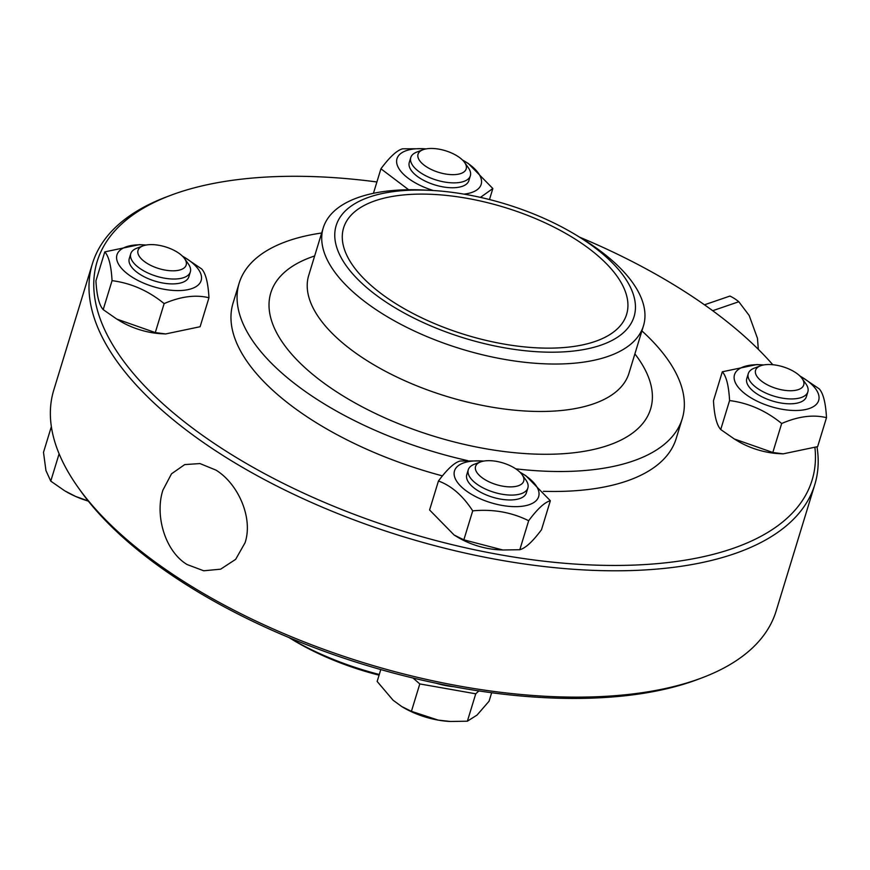 <?xml version="1.0" encoding="UTF-8"?>
<svg xmlns="http://www.w3.org/2000/svg" width="870" height="870" viewBox="0 0 870 870"><rect width="100%" height="100%" fill="white"/><g stroke="black" fill="none" stroke-linecap="round" stroke-linejoin="round"><path stroke-width="1.3" d="M704.472 304.804L729.941 296.061A46.73 35.442 71 0 1 738.804 301.738L749.19 315.495L757.476 338.354L758.325 349.338M712.693 310.71L738.804 301.738M480.512 461.948L474.411 464.243A31.146 14.029 17 0 0 468.277 469.767A31.146 14.029 17 0 0 486.515 489.527A31.146 14.029 17 0 0 527.862 487.983A31.146 14.029 17 0 0 525.861 479.968L522.087 474.661A25.176 11.343 -163 0 1 516.791 486.199A25.176 11.343 -163 0 1 490.288 482.382A25.176 11.343 -163 0 1 480.512 461.948A25.176 11.343 -163 0 1 522.087 474.661M527.862 487.983L526.372 492.855A31.146 14.029 -163 0 1 485.025 494.399A31.146 14.029 -163 0 1 466.788 474.639L468.277 469.767M450.421 721.48L449.659 721.447A50.623 22.794 -163 0 1 438.219 720.121L450.421 721.48L467.375 721.197L477.043 715.064L489.07 701.209L491.659 692.737M380.788 669.574L377.156 681.46L393.109 700.252L401.722 706.538L411.423 711.323L438.219 720.121A50.623 22.794 -163 0 1 402.56 707.049L401.722 706.538M413.022 678.024L419.797 683.929L411.423 711.323M419.797 683.929L475.749 693.803L467.375 721.197M475.749 693.803L478.87 690.932M436.251 683.244A44.392 19.988 17 0 0 453.955 686.745M483.644 461.1A44 19.814 17 0 0 481.164 460.937A44 19.814 17 0 0 454.107 473.345A44 19.814 17 0 0 480.251 498.793A44 19.814 17 0 0 533.44 502.762A44 19.814 17 0 0 522.109 473.454A44 19.814 17 0 0 519.966 472.203M522.109 473.454L525.795 475.672L550.351 500.739C544.718 502.207 537.486 508.863 528.666 520.728C511.603 512.234 492.953 508.95 472.714 510.853C462.883 495.704 451.454 485.754 438.447 481.001C447.267 469.137 454.499 462.47 460.132 461.013L481.164 460.937M438.447 481.001L429.584 509.972L454.151 535.05L463.851 539.835L502.849 549.992L519.814 549.709C525.447 548.241 532.679 541.586 541.499 529.721L550.351 500.739M502.849 549.992L498.771 549.786A44 19.814 -163 0 1 467.038 542.01A44 19.814 -163 0 1 457.827 537.269L454.151 535.05M472.714 510.853L463.851 539.835M528.666 520.728L519.814 549.709M422.994 149.738L416.904 152.032A31.146 14.029 17 0 0 410.77 157.557A31.146 14.029 17 0 0 436.457 180.079A31.146 14.029 17 0 0 470.344 175.773A31.146 14.029 17 0 0 468.343 167.758L464.58 162.451A25.176 11.343 -163 0 1 455.086 174.598A25.176 11.343 -163 0 1 424.071 165.115A25.176 11.343 -163 0 1 422.994 149.738A25.176 11.343 -163 0 1 451.454 152.957A25.176 11.343 -163 0 1 464.58 162.451M470.344 175.773L468.854 180.645A31.146 14.029 -163 0 1 466.831 183.766A31.146 14.029 -163 0 1 427.507 182.189A31.146 14.029 -163 0 1 409.281 162.429L410.77 157.557M426.126 148.89A44 19.814 17 0 0 423.657 148.726A44 19.814 17 0 0 396.894 163.875A44 19.814 17 0 0 433.38 190.519M463.971 194.13A44 19.814 17 0 0 464.602 161.244A44 19.814 17 0 0 462.448 159.993M464.602 161.244L468.277 163.462L492.844 188.54L480.436 197.381M408.661 189.747L380.929 168.791C389.749 156.926 396.981 150.26 402.625 148.803L423.657 148.726M380.929 168.791L373.437 193.314M492.844 188.54L489.484 199.534M814.788 484.623L776.16 610.957A377.7 170.107 -163 0 1 701.764 677.926L697.783 679.426A373.806 168.345 -163 0 1 183.559 582.965A373.806 168.345 -163 0 1 80.453 490.691L77.995 487.233A377.7 170.107 -163 0 1 53.766 390.097L92.394 263.762A377.7 170.107 17 0 0 403.854 536.855A377.7 170.107 17 0 0 814.788 484.623A377.7 170.107 17 0 0 817.006 446.897M701.764 677.926A377.7 170.107 -163 0 1 182.167 580.464A377.7 170.107 -163 0 1 77.995 487.233M379.298 674.478A167.431 75.407 -163 0 1 288.927 637.547M379.081 675.174A155.752 70.144 -163 0 1 293.07 640.048L288.916 637.536M245.068 542.728L235.672 559.334L220.643 569.176L203.71 570.785L187.05 564.51C164.821 551.101 154.719 515.007 162.907 490.136L171.52 473.802L184.723 464.591L199.948 463.569L215.912 470.083C237.999 483.546 253.398 517.813 245.068 542.728M376.906 181.971A373.806 168.345 17 0 0 170.77 195.293L166.801 196.783A377.7 170.107 17 0 0 92.394 263.762M576.299 239.805A147.965 66.642 17 0 0 433.358 194.401A147.965 66.642 17 0 0 343.606 227.864A147.965 66.642 17 0 0 465.624 334.852A147.965 66.642 17 0 0 626.607 314.385A147.965 66.642 17 0 0 576.299 239.805M772.799 364.715A373.806 168.345 17 0 0 685.005 291.754A373.806 168.345 17 0 0 579.648 237.184M170.77 195.293A373.806 168.345 17 0 0 345.901 511.158A373.806 168.345 17 0 0 814.94 447.724M783.141 453.857L778.78 453.629A44 19.814 -163 0 1 737.836 441.112L734.302 438.98L772.81 452.476L783.141 453.857L817.637 446.636L826.5 417.665C813.145 414.403 798.203 416.349 781.673 423.505C765.904 410.651 748.537 403.006 729.582 400.559C728.755 385.769 726.33 376.177 722.317 371.784L713.465 400.755C714.292 415.545 716.717 425.147 720.73 429.53L734.302 438.98M165.605 333.949L161.254 333.721A44 19.814 -163 0 1 120.31 321.204L116.765 319.072L155.284 332.568L165.605 333.949L200.111 326.728L208.963 297.757C195.619 294.495 180.677 296.442 164.136 303.597L155.284 332.568M321.672 232.997A231.681 104.346 17 0 0 239.152 283.174L233.051 303.13A231.681 104.346 17 0 0 442.449 475.89M543.38 491.311A231.681 104.346 17 0 0 676.164 438.6L682.265 418.655A231.681 104.346 17 0 0 641.908 330.904M239.152 283.174A231.681 104.346 17 0 0 467.679 460.621M515.769 468.843A231.681 104.346 17 0 0 682.265 418.655M430.552 190.367L424.701 190.062A167.431 75.407 17 0 0 323.227 227.929A167.431 75.407 17 0 0 461.296 348.99A167.431 75.407 17 0 0 643.463 325.837A167.431 75.407 17 0 0 586.543 241.447A167.431 75.407 17 0 0 580.507 237.695L575.483 234.672A155.752 70.144 17 0 0 430.552 190.367A155.752 70.144 17 0 0 356.167 277.66A155.752 70.144 17 0 0 583.02 349.686A155.752 70.144 17 0 0 581.106 238.162A155.752 70.144 17 0 0 575.483 234.672M146.117 245.046A44 19.814 17 0 0 143.648 244.872A44 19.814 17 0 0 119.842 250.419A44 19.814 17 0 0 139.515 281.238A44 19.814 17 0 0 195.01 287.22A44 19.814 17 0 0 184.592 257.389L201.709 268.971C205.711 273.365 208.137 282.957 208.963 297.757M164.136 303.597C148.368 290.743 131 283.098 112.056 280.651C111.219 265.861 108.804 256.258 104.791 251.876L139.287 244.655L143.648 244.872M104.791 251.876L95.928 280.847C96.766 295.637 99.18 305.229 103.193 309.622L116.765 319.072M112.056 280.651L103.193 309.622M184.592 257.389A44 19.814 17 0 0 182.439 256.15M190.334 271.918L188.844 276.801A31.146 14.029 -163 0 1 186.822 279.912A31.146 14.029 -163 0 1 151.162 279.825A31.146 14.029 -163 0 1 129.271 258.586L130.761 253.703A31.146 14.029 17 0 0 156.448 276.236A31.146 14.029 17 0 0 190.334 271.918A31.146 14.029 17 0 0 188.333 263.914L184.57 258.608A25.176 11.343 -163 0 1 162.07 269.45A25.176 11.343 -163 0 1 139.668 247.83A25.176 11.343 -163 0 1 142.984 245.884A25.176 11.343 -163 0 1 184.57 258.608M88.327 501.12A50.623 22.794 -163 0 1 75.625 496.444A50.623 22.794 -163 0 1 65.032 490.984L75.625 496.444L88.196 500.946M59.116 453.792L50.764 481.121L64.336 490.56M51.363 426.615L43.5 452.335L45.947 470.583L50.764 481.121M142.984 245.884L136.894 248.178A31.146 14.029 17 0 0 132.784 250.593A31.146 14.029 17 0 0 130.761 253.703M729.582 400.559L720.73 429.53M722.317 371.784L756.824 364.563L761.174 364.78A44 19.814 17 0 0 746.21 394.675A44 19.814 17 0 0 815.799 404.865A44 19.814 17 0 0 802.118 377.297A44 19.814 17 0 0 799.976 376.058M781.673 423.505L772.81 452.476M802.118 377.297L819.236 388.879C823.248 393.273 825.673 402.864 826.5 417.665M763.653 364.954A44 19.814 17 0 0 761.174 364.78M807.871 391.826L806.381 396.709A31.146 14.029 -163 0 1 804.348 399.819A31.146 14.029 -163 0 1 765.034 398.253A31.146 14.029 -163 0 1 746.797 378.493L748.287 373.611A31.146 14.029 17 0 0 770.178 394.86A31.146 14.029 17 0 0 805.837 394.947A31.146 14.029 17 0 0 807.871 391.826A31.146 14.029 17 0 0 805.87 383.822L802.096 378.515A25.176 11.343 -163 0 1 802.075 387.509A25.176 11.343 -163 0 1 767.351 384.823A25.176 11.343 -163 0 1 760.521 365.802A25.176 11.343 -163 0 1 802.096 378.515M760.521 365.802L754.42 368.097A31.146 14.029 17 0 0 748.287 373.611M314.646 255.976A198.588 89.436 17 0 0 316.734 377.645A198.588 89.436 17 0 0 565.119 453.585A198.588 89.436 17 0 0 634.882 353.883M323.227 227.929L308.719 275.366A167.431 75.407 17 0 0 446.81 396.437A167.431 75.407 17 0 0 628.956 373.263L643.463 325.837"/></g></svg>
